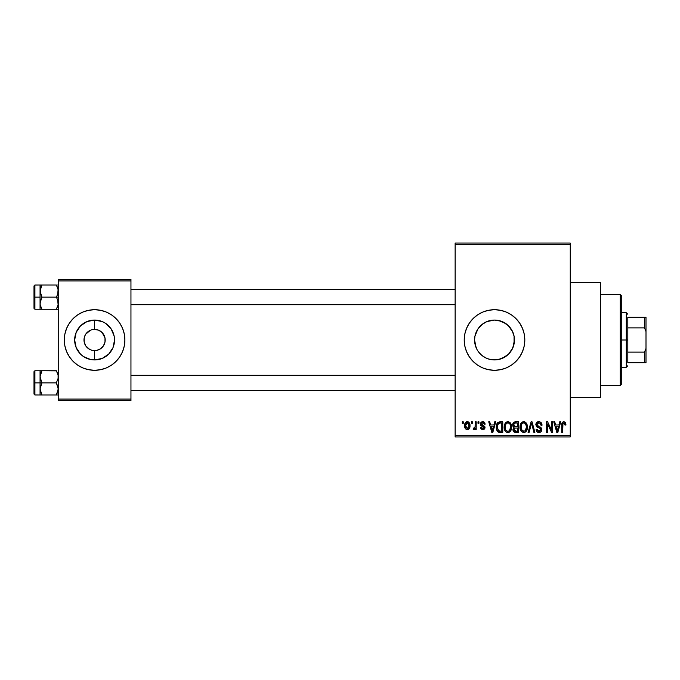 <?xml version="1.0" encoding="UTF-8"?>
<svg xmlns="http://www.w3.org/2000/svg" width="680" height="680" viewBox="0 0 680 680"><rect width="100%" height="100%" fill="white"/><g stroke="black" fill="none" stroke-linecap="round" stroke-linejoin="round"><path stroke-width="1.02" d="M501.075 358.827L494.513 359.933L490.569 359.541L494.513 359.933A19.932 19.932 0 0 1 474.581 340A19.932 19.932 0 0 1 494.513 320.067L486.829 321.606L481.856 324.598L479.119 327.335M479.119 352.665L481.856 355.402L485.868 357.96M476.91 349.358L474.963 343.893L476.111 347.659M476.119 347.684L474.581 339.991L474.971 336.056L474.581 339.991L474.971 336.056L476.943 330.591M474.963 336.107L477.972 328.882L476.111 332.341M464.805 345.925A30.294 30.294 0 0 0 494.513 370.294A30.294 30.294 0 0 1 464.219 340A30.294 30.294 0 0 1 494.513 309.706A30.294 30.294 0 0 0 464.805 334.075M466.522 328.406L464.797 334.092A30.294 30.294 0 0 0 464.797 345.899L464.219 340L464.797 334.092L466.522 328.406L469.327 323.17L473.093 318.58L477.683 314.806L482.919 312.01L488.606 310.284L494.513 309.706L500.429 310.284L506.107 312.01L511.343 314.806L515.942 318.58L519.707 323.17L522.504 328.406L524.229 334.092L524.815 340L524.229 345.907L522.504 351.594L519.707 356.83L515.942 361.42L511.343 365.194L506.107 367.99L500.429 369.716L494.513 370.294L488.606 369.716L482.919 367.99L477.683 365.194L473.093 361.42L469.327 356.83L466.522 351.594L464.797 345.907M480.726 425.382L480.607 423.207L481.856 421.829L483.506 421.753L484.755 422.781L485.154 424.142L484.185 424.277L483.777 423.198L482.732 422.764L481.431 423.963L484.84 426.555L484.874 428.315L484.092 429.326L482.621 429.641L481.236 429.046L480.607 427.448L481.567 427.312L482.808 428.553L484.033 427.423L480.752 425.433M570.256 397.562L600.55 397.562L600.55 282.438L570.256 282.438L600.55 282.438L600.55 397.562L570.256 397.562M93.721 350.565L94.597 350.608A10.608 10.608 0 0 1 83.989 340A10.608 10.608 0 0 1 94.597 329.392A10.608 10.608 0 0 0 83.989 340A10.608 10.608 0 0 0 94.597 350.608L96.662 350.404L94.597 350.608L94.597 359.933A19.932 19.932 0 0 1 74.656 340A19.932 19.932 0 0 1 94.597 320.067L94.597 329.392L98.651 330.2L102.093 332.503L104.992 337.934L104.992 342.065L103.411 345.89L100.487 348.815L96.662 350.404L98.651 349.8M91.468 350.132L93.092 350.498M89.573 349.341L85.773 345.89L84.192 342.065L84.192 337.934L85.306 334.875M87.856 348.185L88.706 348.815M86.385 346.715L87.099 347.497M85.306 345.125L85.773 345.89M92.522 329.596L94.597 329.392L92.522 329.596M94.579 309.706A30.294 30.294 0 0 0 77.775 314.798L83.002 312.01L88.68 310.284L94.597 309.706L100.504 310.284L106.191 312.01L111.427 314.806L116.017 318.58L119.782 323.17L122.587 328.406L124.312 334.092L124.891 340L124.312 345.907L122.587 351.594L119.782 356.83L116.017 361.42L111.427 365.194L106.191 367.99L100.504 369.716L94.597 370.294A30.294 30.294 0 0 1 64.294 340A30.294 30.294 0 0 1 94.597 309.706A30.294 30.294 0 0 1 124.891 340A30.294 30.294 0 0 1 94.597 370.294L88.68 369.716L83.002 367.99L77.758 365.194A30.294 30.294 0 0 0 94.579 370.294M77.749 314.823A30.294 30.294 0 0 0 73.185 318.563L77.758 314.806M73.159 318.589A30.294 30.294 0 0 0 73.159 361.411M77.758 365.194L73.168 361.42A30.294 30.294 0 0 0 77.749 365.177M455.133 244.562L455.133 435.438L570.256 435.438L570.256 244.562L455.133 244.562L455.133 243.049L570.256 243.049L570.256 244.562L570.256 243.049L455.133 243.049L455.133 436.951L570.256 436.951L570.256 244.562L455.133 244.562M471.376 423.317L471.376 421.804L472.345 421.804L472.345 423.317L471.376 423.317L472.345 423.317L472.345 421.804L471.376 421.804L472.345 421.804L472.345 423.317L471.376 423.317L471.376 421.804L471.376 423.317M474.087 429.649L473.169 429.241L473.442 428.137L475.056 427.372L475.235 421.804L476.195 421.804L476.195 429.513L475.235 429.513L475.235 428.281L474.317 429.615L473.169 429.241L473.442 428.137L474.904 427.762L475.235 425.799L475.056 427.372L473.442 428.137L473.169 429.241L474.087 429.649L475.235 428.281L475.235 429.513L476.195 429.513L476.195 421.804L475.235 421.804L476.195 421.804L476.195 429.513L475.235 429.513M477.989 423.317L477.989 421.804L478.95 421.804L478.95 423.317L477.989 423.317L478.95 423.317L478.95 421.804L477.989 421.804L478.95 421.804L478.95 423.317L477.989 423.317L477.989 421.804L477.989 423.317M494.742 421.804L493.91 424.966L494.742 421.804L495.754 421.804L492.821 432.403L491.81 432.403L488.733 421.804L489.736 421.804L490.577 424.966L493.91 424.966L490.577 424.966L489.736 421.804L488.733 421.804L491.81 432.403L492.821 432.403L495.754 421.804L494.742 421.804L495.754 421.804L492.821 432.403L491.81 432.403L488.733 421.804L489.736 421.804M507.875 421.668L510.127 422.654L511.377 425.076L511.437 428.825L510.603 430.993L509.167 432.267L507.408 432.514L505.58 431.528L504.526 429.675L504.152 427.091L504.654 424.167L505.937 422.339L507.875 421.668L505.113 423.283L504.152 427.091C503.99 430.032 505.223 431.851 507.866 432.539C510.561 431.834 511.802 429.973 511.589 426.964L510.637 423.325L507.875 421.668L508.691 421.77M523.711 421.668L525.963 422.654L527.212 425.076L527.272 428.825L526.439 430.993L525.002 432.267L523.243 432.514L521.415 431.528L520.361 429.675L520.005 426.598L520.489 424.167L521.773 422.339L523.711 421.668L520.948 423.283L519.996 427.091C519.826 430.032 521.067 431.851 523.702 432.539C526.396 431.834 527.637 429.973 527.425 426.964L526.481 423.325L523.711 421.668M563.907 421.668L565.505 422.552L565.99 424.966L565.02 425.111L564.358 423.036L562.963 423.385L562.683 432.403L561.722 432.403L561.884 423.453L562.556 422.161L563.907 421.668C562.207 422.093 561.485 423.274 561.722 425.204L561.722 432.403L562.683 432.403L562.819 423.708L563.856 422.9L565.02 425.111L565.99 424.966L565.412 422.416L563.907 421.668M559.742 421.804L558.909 424.966L559.742 421.804L560.754 421.804L557.821 432.403L556.81 432.403L553.733 421.804L554.744 421.804L555.577 424.966L558.909 424.966L555.577 424.966L554.744 421.804L553.733 421.804L556.81 432.403L557.821 432.403L560.754 421.804L559.742 421.804L560.754 421.804L557.821 432.403L556.81 432.403L553.733 421.804L554.744 421.804M551.667 421.804L551.667 430.287L551.667 421.804L552.627 421.804L552.627 432.403L551.599 432.403L547.536 423.903L547.536 432.403L546.567 432.403L546.567 421.804L547.604 421.804L551.667 430.287L547.604 421.804L546.567 421.804L546.567 432.403L547.536 432.403L547.536 423.903L551.599 432.403L552.627 432.403L552.627 421.804L551.667 421.804L552.627 421.804L552.627 432.403L551.599 432.403M535.832 424.736L536.648 422.518L539.172 421.676L541.212 422.722L542.011 424.906L541.059 425.382L540.438 423.631L539.215 422.943L537.659 423.147L536.86 424.159L537.242 425.884L540.651 427.337L541.586 428.596L541.586 430.746L540.608 432.089L538.704 432.531L536.86 431.622L536.104 429.377L537.072 429.241L537.557 430.721L538.976 431.307L540.421 430.729L540.77 429.318L540.158 428.255L536.648 426.836L535.832 424.736L537.293 427.261L540.481 428.519L540.787 429.599L538.976 431.307L537.072 429.241L536.104 429.377C536.163 431.307 537.132 432.361 539.01 432.539C540.77 432.395 541.679 431.426 541.748 429.641C541.654 428.043 540.804 427.065 539.197 426.725L536.792 424.719L538.747 422.9C540.209 423.053 540.983 423.878 541.059 425.382L542.028 425.247C541.986 423.087 540.914 421.889 538.832 421.668C536.937 421.796 535.933 422.824 535.832 424.736M531.428 423.878L529.082 432.403L528.071 432.403L531.097 421.804L532.04 421.804L534.896 432.403L533.902 432.403L531.633 423.045L529.082 432.403L528.071 432.403L529.082 432.403L531.633 423.045L533.902 432.403L534.896 432.403L532.04 421.804L531.097 421.804L532.04 421.804L534.896 432.403L533.902 432.403L532.006 424.711M512.712 425.298L513.867 422.212L518.619 421.804L518.619 432.403L515.091 432.378L513.681 431.698L512.983 429.42L514.012 427.516L512.975 426.42L512.694 424.915L514.012 427.516L512.966 429.743C513.052 431.451 513.935 432.335 515.619 432.403L518.619 432.403L518.619 421.804L515.627 421.804L518.619 421.804L518.619 432.403L515.619 432.403M497.037 423.512L499.953 421.804C497.267 422.356 496.052 424.15 496.306 427.159L496.706 424.311L497.811 422.475L502.775 421.804L502.775 432.403L497.913 431.851L496.723 430.041L496.306 427.159C496.111 429.344 496.867 431.026 498.55 432.208L502.775 432.403L502.775 421.804L499.953 421.804L502.775 421.804L502.775 432.403M464.627 425.74L465.137 423.07L466.216 421.931L467.985 421.762L469.472 423.045L469.897 426.998L468.588 429.275L466.981 429.632L465.562 428.842L464.627 425.74C464.491 427.873 465.383 429.173 467.313 429.649C469.268 429.165 470.169 427.83 469.999 425.654C470.16 423.487 469.268 422.161 467.313 421.668C465.341 422.17 464.448 423.529 464.627 425.74L464.627 425.74M462.289 423.317L462.289 421.804L463.25 421.804L463.25 423.317L462.289 423.317L463.25 423.317L463.25 421.804L462.289 421.804L463.25 421.804L463.25 423.317L462.289 423.317L462.289 421.804L462.289 423.317M58.233 279.403L130.951 279.403L130.951 280.925L58.233 280.925L58.233 399.075L130.951 399.075L130.951 279.403L58.233 279.403L58.233 280.925L58.233 279.403M73.168 361.42L69.403 356.83L66.606 351.594L64.88 345.907L64.294 340L64.88 334.092L66.606 328.406L69.403 323.17L73.168 318.58M58.233 400.596L130.951 400.596L130.951 280.925L58.233 280.925L58.233 400.596L58.233 399.075L130.951 399.075L130.951 400.596L58.233 400.596M94.614 370.294A30.294 30.294 0 0 0 111.409 365.202M111.444 365.177A30.294 30.294 0 0 0 111.444 314.823M111.409 314.798A30.294 30.294 0 0 0 94.614 309.706M124.312 334.092L122.587 328.406M64.88 345.907L66.606 351.594M95.472 329.434L94.597 329.392L94.597 320.067L102.221 321.58L105.672 323.425L111.171 328.925L114.146 336.107L114.529 340L113.016 347.633L108.689 354.093L102.221 358.42L94.597 359.933L90.703 359.55L83.521 356.575L80.495 354.093L76.177 347.633L74.656 340L76.177 332.367L80.495 325.907L86.963 321.58L94.597 320.067A19.932 19.932 0 0 1 114.529 340A19.932 19.932 0 0 1 94.597 359.933L94.597 350.608A10.608 10.608 0 0 0 105.196 340A10.608 10.608 0 0 0 94.597 329.392A10.608 10.608 0 0 1 105.196 340A10.608 10.608 0 0 1 94.597 350.608L93.211 350.514M97.716 329.868L96.093 329.502M99.62 330.659L98.651 330.2M101.337 331.815L100.487 331.185M102.799 333.285L102.093 332.503M103.878 334.875L103.411 334.109M103.411 345.89L103.878 345.125M85.773 334.109L90.534 330.2M92.522 350.404L90.534 349.8M455.133 436.951L455.133 435.438L570.256 435.438L570.256 436.951L455.133 436.951M503.268 357.909L502.171 358.402M505.979 356.303L508.614 354.101L502.146 358.42L498.406 359.55L490.629 359.55L486.829 358.394M512.057 330.531L514.054 336.065L514.454 340.008L512.907 347.692L510.739 351.585M514.063 343.927L514.054 336.065L514.063 343.927L511.946 349.673M510.663 328.312L511.079 328.899M508.419 325.712L512.933 332.367M487.806 321.224L494.513 320.067L498.406 320.45L505.894 323.629M505.588 323.425L508.614 325.907L503.03 321.971M490.586 320.458L494.513 320.067L501.33 321.266M498.423 320.45L494.513 320.067A19.932 19.932 0 0 1 514.454 340A19.932 19.932 0 0 1 494.513 359.933L498.448 359.541L505.623 356.558M486.829 321.606L485.902 322.023M483.021 323.714L486.888 321.58L490.629 320.45M477.972 328.882L478.397 328.262M478.388 351.721L477.972 351.126M480.505 354.178L477.938 351.075M486.888 358.42L483.412 356.558M490.594 359.55L487.798 358.768M519.137 322.354L519.707 323.17A30.294 30.294 0 0 0 494.513 309.706A30.294 30.294 0 0 1 524.815 340A30.294 30.294 0 0 1 494.513 370.294A30.294 30.294 0 0 0 519.698 356.839M519.715 356.822A30.294 30.294 0 0 0 519.715 323.178M515.942 361.42L516.86 360.459M522.504 328.406L522.112 327.497M512.933 347.633L508.614 354.093M483.438 356.575L480.42 354.093M477.938 328.925L483.438 323.425M509.898 327.318L508.598 325.89M512.907 332.308L511.062 328.882M565.505 422.552L565.709 423.002M565.99 424.966L565.012 424.762M564.944 424.175L564.842 423.733M564.783 423.572L564.494 423.138M562.963 423.385L563.686 422.918M562.879 423.538L562.683 425.127M562.683 432.403L561.722 432.403L561.722 424.915M561.731 424.618L562.062 422.883M562.351 422.382L563.601 421.685M557.685 429.293L558.586 426.207L555.9 426.207L556.852 429.666L555.9 426.207L558.586 426.207L557.243 431.298L556.699 429.123L557.243 431.298L557.558 429.794M547.536 432.403L546.567 432.403L546.567 421.804L547.604 421.804M541.135 422.628L541.722 423.58M541.832 423.921L541.96 424.481M542.028 425.247L541.059 425.382L540.438 423.631M539.673 423.087L538.381 422.926M537.812 423.07L537.098 423.649M536.826 424.354L536.979 425.544M537.557 426.13L538.381 426.471M538.84 426.615L538.381 426.462M540.659 427.346L541.271 427.966M541.365 428.111L541.603 428.647M541.748 429.641L541.586 430.746M541.569 430.78L541.356 431.256M539.571 432.497L539.01 432.539M537.829 432.327L537.302 432.038M536.29 430.567L536.154 429.973L536.29 430.567M536.12 429.675L537.115 429.632M538.186 431.171L539.333 431.281M539.452 431.264L540.124 431.001M540.779 429.845L540.413 428.442M540.77 429.318L540.481 428.519L538.968 427.813M540.787 429.599L540.566 428.638M537.293 427.261L538.16 427.584M536.29 422.994L537.574 421.88M537.634 421.863L538.22 421.71M541.832 423.912L541.543 423.198M531.097 421.804L528.071 432.403L531.097 421.804M531.633 423.045L531.811 423.878M526.881 424.091L527.204 425.034M527.212 425.068L527.332 425.688M527.425 426.964L527.417 427.431M527.391 427.907L527.272 428.817M527.093 429.582L526.923 430.075M526.15 431.366L525.521 431.953M525.453 432.004L525.011 432.259M524.977 432.276L524.178 432.514M520.081 428.468L520.718 430.525M520.548 430.176L520.361 429.692M520.038 426.105L520.098 425.663M520.106 425.595L520.489 424.167M520.234 424.975L520.702 423.716M520.821 423.495L521.194 422.943M522.112 422.101L523.277 421.694M524.152 421.694L524.935 421.914M520.778 430.644L521.058 431.086M523.506 431.29L525.053 430.874M522.937 431.162L521.73 430.21L523.311 431.273M521.441 429.7L520.957 427.125L521.365 429.522L523.88 431.298M523.362 422.926L521.492 424.388L520.957 427.125C520.778 424.864 521.704 423.453 523.719 422.9L523.362 422.926M523.54 422.909L524.994 423.308L523.719 422.9C525.683 423.419 526.592 424.771 526.465 426.947L525.334 430.644L526.465 426.947C526.685 429.284 525.759 430.738 523.693 431.307L523.098 431.222M521.279 424.889L521.365 429.522M526.439 426.267L525.258 423.521M526.159 424.906L525.495 423.759M515.075 432.378L513.366 431.273M513.145 430.797L512.983 430.006M513.842 427.423L513.391 427.065M513.383 427.057L512.975 426.42M515.321 421.812L515.627 421.804C513.689 421.889 512.712 422.926 512.694 424.915M512.729 424.303L512.865 423.683M512.899 423.563L513.086 423.138M513.417 422.628L513.867 422.212M515.746 426.76L517.65 426.76L517.65 423.045L515.61 423.045L517.65 423.045L517.65 426.76L514.225 426.368L513.859 423.887L513.655 424.906L515.746 426.76L513.655 424.906L514.165 423.462L515.61 423.045L514.488 423.232M514.726 423.138L515.61 423.045L514.726 423.138M515.585 431.162L517.65 431.162L517.65 428L514.828 428.102L514.123 428.672L513.935 429.565L514.828 428.102L517.65 428L517.65 431.162L515.976 431.162L513.935 429.565L514.352 430.788L515.542 431.154M514.352 430.788L514.811 431.06M514.165 423.462L513.859 423.887L514.165 423.462M515.84 428L514.615 428.188M515.406 431.154L515.976 431.162M510.875 423.742L511.368 425.034M511.581 427.44L510.595 430.993M511.258 429.582L511.088 430.075M509.617 432.004L508.342 432.514M506.965 432.412L505.844 431.783M505.401 431.324L504.875 430.525M504.713 430.176L504.535 429.7M505.214 431.086L504.245 428.468M504.169 427.558L504.194 428.009M504.152 427.091L504.169 426.589M504.203 426.105L504.39 424.975M506.285 422.093L507.662 421.676M509.481 422.11L510.136 422.662L509.481 422.11M507.662 431.29L509.218 430.874M507.475 431.273L505.69 429.879L505.121 427.125L505.606 429.7M507.526 422.926L505.656 424.388L505.121 427.125C504.942 424.864 505.861 423.453 507.883 422.9L507.526 422.926M507.705 422.909L509.159 423.308L507.883 422.9C509.847 423.419 510.756 424.771 510.629 426.947L509.49 430.644L510.629 426.947L510.06 424.311L509.218 423.351M510.603 426.267L510.629 426.947C510.85 429.284 509.923 430.738 507.858 431.307L508.045 431.298M505.435 424.889L505.529 429.522M499.307 432.37L498.55 432.208M497.913 431.851L497.412 431.341M497.012 430.712L496.323 427.916M496.714 430.015L496.46 429.046M497.445 428.986L497.361 428.519M498.262 423.589L497.658 424.583L500.081 423.045L501.815 423.045L501.815 431.162L498.729 430.958L497.267 427.176L497.522 425.025M499.511 423.07L498.431 423.445M497.318 428.238L498.729 430.958L501.815 431.162L501.815 423.045L499.885 423.045M497.964 430.245L500.106 431.162L498.89 431.018M498.006 423.895L497.284 427.712M492.685 429.293L493.587 426.207L490.9 426.207L492.243 431.298L490.9 426.207L493.587 426.207L492.073 430.55M492.55 429.794L492.439 430.278M485.154 424.142L482.8 421.668C481.296 421.787 480.513 422.62 480.471 424.159L484.05 427.609L482.808 428.553L481.567 427.312L480.607 427.448L482.842 429.649L485.01 427.457L481.431 423.963L482.732 422.764L484.067 423.7M484.245 422.135L484.627 422.577M482.877 422.773L481.814 423.062M481.431 423.963L481.899 424.804M481.729 424.702L483.488 425.399M481.678 424.66L482.63 425.085L481.567 424.507M484.985 427.873L484.644 428.782M480.785 428.306L480.675 427.881M480.649 427.737L481.567 427.312L481.669 427.788M481.567 427.312L482.808 428.553L484.05 427.609L482.919 426.624M483.947 428.034L483.735 426.972M482.103 426.343L481.108 425.875M480.496 423.683L481.066 422.382M473.612 428.196L474.648 428.077M474.274 428.264L475.056 427.372L475.235 421.804M467.483 421.668L468.299 421.88M469.472 423.045L469.897 424.32M469.71 427.745L469.481 428.273M469.429 428.357L469.098 428.825M466.318 429.428L465.579 428.859M465.179 428.306L464.958 427.839M464.712 426.87L464.652 426.385M464.729 424.379L465.137 423.07M466.242 421.923L466.973 421.685M464.746 427.057L464.942 427.788M466.446 423.096L467.058 422.79L466.131 423.436L465.613 425.195L466.081 427.813M468.503 427.881L469.038 425.663L467.338 428.553L468.503 427.881L468.885 424.26L467.058 422.79L469.021 425.195M465.91 427.499L467.338 428.553L465.596 425.663L467.525 422.781M468.971 424.677L468.8 423.997M556.852 429.666L556.988 430.21M557.098 430.644L557.243 431.298M522.699 423.138L522.13 423.546M521.883 423.801L521.492 424.388M515.61 423.045L514.854 423.104M510.06 424.311L509.66 423.759M506.863 423.138L506.285 423.546M506.048 423.801L505.656 424.388M497.658 424.583L497.284 426.522M492.243 431.298L492.329 430.797M465.613 425.195L465.613 426.13M465.656 426.598L465.749 427.057M467.109 428.536L467.577 428.527M468.486 423.411L467.755 422.841M465.749 424.277L465.656 424.736M620.245 294.55L621.766 296.072L621.766 383.928L620.245 385.45L600.55 385.45L620.245 385.45L620.245 294.55L600.55 294.55L620.245 294.55L620.245 385.45L621.766 383.928L621.766 296.072L620.245 294.55M40.197 378.403L40.061 382.874L41.93 382.874L40.061 376.813L41.93 370.745L56.364 370.745L58.097 375.216L58.106 378.377L56.364 382.874L41.93 382.874L40.197 378.403M40.061 385.237L40.061 382.874L34 382.874L34 394.077L34 371.662L34 382.874L34.91 382.874L34.91 370.753L34.91 382.874L40.061 382.874L40.061 376.813L40.061 388.934L41.93 382.874L56.364 382.874L58.097 387.337L58.106 390.499L56.364 394.995L41.93 394.995L40.061 388.934L40.061 394.995L58.097 394.995L56.364 394.995L58.233 388.934L56.364 382.874L58.106 378.377L58.114 375.292M58.233 394.995L56.364 394.995L57.859 391.578M40.188 390.447L40.061 380.502M40.375 391.332L41.93 394.995L40.197 390.499L41.93 394.995L40.587 394.995M57.859 374.161L58.097 375.216M56.423 370.855L41.93 370.745L40.579 373.694L41.93 370.745L40.061 370.745L41.93 370.745L40.061 370.745L40.061 376.813L40.417 374.229M40.061 378.233L40.061 376.133M40.061 389.606L40.061 387.506M34.91 382.874L34.91 394.986L34.91 382.874M40.061 388.934L41.93 382.874L40.061 382.874L40.061 394.995L34.91 394.986L34 394.077M40.197 370.745L40.061 376.813M40.587 373.677L41.93 370.745L40.188 375.292M56.364 370.745L57.706 373.677L56.364 370.745M455.133 375.538L130.951 375.538L455.133 375.538M130.951 304.462L455.133 304.462L130.951 304.462M627.818 317.279L627.818 327.879L627.818 317.279L644.487 317.279L627.818 317.279M627.818 340L627.818 327.879L627.818 352.121L627.818 340L626.306 340L627.818 340M621.766 312.732L626.306 312.732L626.306 340L626.306 312.732L627.818 314.245M621.766 340L626.306 340L621.766 340M627.818 362.721L627.818 352.121L627.818 362.721L646 362.721L646 348.432L644.487 352.121L627.818 352.121L644.487 352.121L644.487 362.721L644.487 352.121L646 348.432L646 362.721L627.818 362.721M621.766 367.268L626.306 367.268L626.306 340L626.306 367.268L627.818 365.755M646 317.279L644.487 317.279L644.487 327.879L646 331.568L646 348.432L646 317.279L646 331.568L644.487 327.879L644.487 317.279L646 317.279M627.818 327.879L644.487 327.879L627.818 327.879M58.097 301.597L58.106 304.759L56.364 309.255L57.715 306.306L56.364 309.255L41.93 309.255L40.197 304.784L40.061 297.126L34 297.126L34 308.337L34 285.923L34 297.126L34.91 297.126L34.91 309.247L34.91 297.126L40.061 297.126L40.061 303.186L41.93 297.126L40.061 291.065L41.93 285.005L40.587 287.938L41.93 285.005L40.061 285.005L56.364 285.005L40.061 285.005L40.061 309.255L58.097 309.255L56.364 309.255L58.106 304.759L57.706 300.058L58.097 301.597M56.364 297.126L57.706 300.058L56.364 297.126L41.93 297.126L58.233 297.126L56.364 297.126L57.715 294.185L56.364 297.126M41.871 309.145L40.188 304.708L40.197 301.623L41.93 297.126L40.197 292.663L40.587 287.946L40.188 289.552M57.859 288.422L58.233 291.065L57.715 294.185L58.097 289.476L56.364 285.005L57.715 287.954M58.233 285.005L57.715 285.005M58.233 309.255L57.715 309.255L58.233 309.255M40.061 303.866L40.061 301.767M40.061 292.493L40.061 290.394M40.061 291.065L40.197 285.005L34.91 285.014L34.91 297.126L34.91 285.014L34 285.923M41.93 285.005L40.587 287.938L41.93 285.005M40.197 309.255L41.93 309.255L40.587 306.323M40.061 303.186L40.061 309.255M57.859 305.839L56.364 309.255L58.097 309.255M40.061 285.005L40.587 285.005M40.417 288.481L40.579 287.954M40.061 370.753L34.91 370.753L34 371.662M130.951 390.447L455.133 390.447M130.951 375.292L455.133 375.292M455.133 289.552L130.951 289.552M455.133 304.708L130.951 304.708M40.061 309.247L34.91 309.247L34 308.337"/></g></svg>
